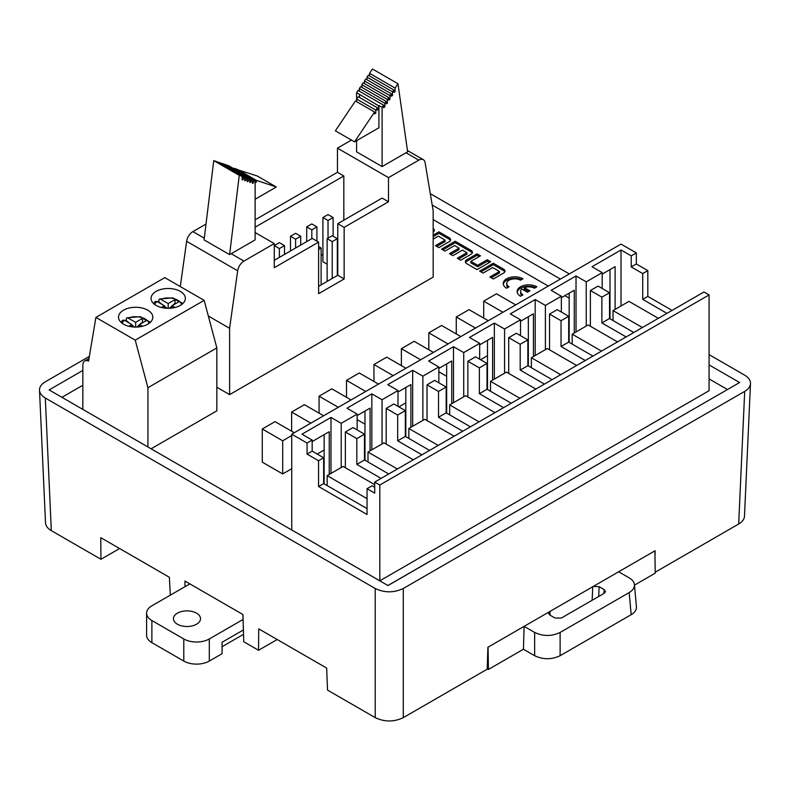 <?xml version="1.0" encoding="UTF-8"?>
<svg xmlns="http://www.w3.org/2000/svg" width="790" height="790" viewBox="0 0 790 790"><rect width="100%" height="100%" fill="white"/><g stroke="black" fill="none" stroke-linecap="round" stroke-linejoin="round"><path stroke-width="1.19" d="M151.878 620.535L183.784 638.962L183.784 661.062L151.878 642.645L151.878 620.535A18.052 10.418 180 0 1 146.594 613.168A18.052 10.418 180 0 1 151.878 605.802L189.847 583.879M146.594 613.168L146.594 635.279A18.052 10.418 0 0 0 151.878 642.645M222.069 646.694L243.527 634.311M243.389 629.966L222.069 642.27L222.069 653.695L209.311 661.062L209.311 638.962A18.052 10.418 180 0 1 183.784 638.962M183.784 661.062A18.052 10.418 0 0 0 209.311 661.062M209.311 638.962L243.073 619.469M177.404 624.219A13.539 7.811 180 0 1 173.435 618.698A13.539 7.811 180 0 1 186.973 610.877A13.539 7.811 180 0 1 200.512 618.698A13.539 7.811 180 0 1 192.158 625.917A13.539 7.811 180 0 1 177.404 624.219M291.747 435.547L282.692 440.781L262.28 428.99L262.28 462.15L282.692 473.941L291.747 468.707M480.537 359.717L487.489 355.697M317.175 454.033L324.137 450.014M398.861 406.87L405.813 402.851M357.159 419.668L364.97 424.181M438.835 371.774L446.656 376.287M433.167 235.173L438.944 231.835L449.234 237.78A4.76 2.745 180 0 1 450.626 239.726A4.76 2.745 180 0 1 449.234 241.661L438.924 247.616L435.497 245.641L445.106 240.091L438.292 236.161L433.167 239.123M477.041 253.837L466.742 259.782A4.76 2.745 0 0 0 465.35 261.727A4.76 2.745 0 0 0 466.742 263.672L477.032 269.607L490.699 261.727L487.282 259.742L477.683 265.292L470.87 261.352L480.468 255.812L477.041 253.837L477.041 255.308L479.194 256.553M520.511 280.203A8.088 4.671 0 0 0 511.693 279.196A8.088 4.671 0 0 0 506.706 283.501A8.088 4.671 0 0 0 509.076 286.81L506.627 288.222A11.554 6.666 180 0 1 503.24 283.501A11.554 6.666 180 0 1 510.37 277.339A11.554 6.666 180 0 1 522.96 278.791L520.511 280.203M433.167 232.122A4.76 2.745 0 0 0 434.332 230.315A4.76 2.745 0 0 0 433.167 228.517M444.977 251.111L441.561 249.136L455.228 241.246L471.047 250.381A4.76 2.745 180 0 1 472.44 252.316A4.76 2.745 180 0 1 471.047 254.262L460.738 260.206L457.321 258.231L466.92 252.691L462.456 250.114L452.858 255.664L449.441 253.689L459.039 248.139L454.576 245.572L444.977 251.111M204.156 300.358L135.238 340.144L95.886 317.422L164.804 277.636L204.156 300.358L216.845 347.916L216.845 410.84L151.097 448.799M727.422 389.49L709.074 378.904M569.165 298.126L564.88 295.657M548.29 286.079L433.167 219.6M82.841 385.253L61.936 397.321M379.812 580.818L709.074 390.714L709.074 294.927L703.969 291.984L374.707 482.078L374.707 493.138L367.044 488.714L367.044 514.507L318.548 486.502L318.548 460.718L323.653 457.766L312.168 451.139L312.168 440.079L307.063 443.032L291.747 434.184L291.747 529.981L379.812 580.818L379.812 485.03L709.074 294.927M255.131 219.817L337.449 172.299L337.449 148.155L388.492 177.632L418.809 160.133A9.026 5.214 -60 0 1 423.322 159.679A9.026 5.214 -60 0 1 425.089 162.592L433.167 210.792L433.167 277.102L229.604 394.625L229.604 328.314L237.672 270.792A9.026 5.214 -60 0 1 243.962 261.075L274.268 243.577L274.268 267.711L318.617 242.115L312.238 238.422L274.268 260.344L274.288 245.601L279.393 248.554L284.499 245.601L279.393 242.658L274.288 245.601M216.845 387.258L229.604 394.625M483.055 273.093L479.639 271.118L493.306 263.228L503.595 269.163A4.76 2.745 180 0 1 504.988 271.108A4.76 2.745 180 0 1 503.595 273.054L493.286 278.998L489.869 277.023L499.468 271.484L492.654 267.553L483.055 273.093M527.453 292.231L521.864 289.002A8.088 4.671 0 0 0 520.59 291.52A8.088 4.671 0 0 0 522.96 294.818L520.511 296.24A11.554 6.666 180 0 1 517.124 291.52A11.554 6.666 180 0 1 524.254 285.358A11.554 6.666 180 0 1 536.845 286.81L534.395 288.222A8.088 4.671 0 0 0 524.313 287.59L529.902 290.819L527.453 292.231M403.295 717.646C393.934 722.07 384.582 722.07 375.22 717.646L375.22 588.491C384.582 592.905 393.934 592.905 403.295 588.491L403.295 717.646L487.223 669.189L487.894 647.277L618.649 571.782L629.176 577.855C632.375 579.761 634.133 582.033 634.429 584.669C634.607 587.73 632.849 590.367 629.176 592.579L560.12 632.444L560.12 655.7C551.627 659.719 543.125 659.719 534.633 655.7L534.633 632.444L524.106 626.361L523.434 649.242L534.633 655.7M277.191 639.515L258.547 650.279L258.715 628.85L326.675 668.093L327.514 690.095L375.22 717.646M189.531 583.692L184.929 581.045L185.018 586.664M89.369 356.369L45.307 381.807C41.386 384.147 39.451 386.952 39.5 390.211C39.717 393.232 41.653 395.839 45.307 398.012L51.32 530.643L100.952 559.29L100.784 537.674L169.376 577.273L170.324 595.156M618.649 571.782L655.078 550.749L654.979 557.108M387.9 585.518L739.608 382.528L387.959 585.548L49.118 389.924L82.841 370.451M403.295 588.491L744.694 391.376C748.347 389.203 750.283 386.606 750.5 383.575C750.549 380.316 748.614 377.521 744.694 375.171L709.074 354.611M569.323 273.933L430.293 193.659M375.22 588.491L45.307 398.012M739.608 382.528L709.074 364.901M560.416 279.077L432.199 205.044M655.206 572.197L738.68 524.007L744.694 391.376M744.486 516.206C744.269 519.237 742.333 521.835 738.68 524.007M100.952 559.29L119.596 548.527M51.32 530.643C47.667 528.471 45.731 525.864 45.514 522.842M258.547 650.279L243.755 641.737L242.925 614.521L184.929 581.045M374.707 487.242L372.149 485.771L367.044 488.714M318.548 460.718L307.063 454.082L312.168 451.139M324.137 434.648L324.137 483.836M610.008 269.597L610.008 318.785M569.165 293.179L569.165 342.366M528.332 316.76L528.332 365.938M636.335 252.928L631.23 255.881L631.23 266.931L636.335 263.978L636.335 252.928L621.019 244.09L291.747 434.184M446.656 363.913L446.656 413.101M487.489 340.332L487.489 389.519M364.97 411.067L364.97 460.254M405.813 387.495L405.813 436.673M412.676 426.264L412.676 370.273L387.781 384.641L397.992 390.537L397.992 406.376M397.992 392.008L410.919 384.542L410.919 427.281M330.99 473.427L330.99 417.426L301.958 434.184L312.168 440.079M312.168 441.561L329.242 431.705L329.242 474.435M330.99 417.426L341.201 423.322L357.159 414.108L346.948 408.213L371.833 393.845L371.833 449.846M357.159 415.579L370.076 408.124L370.076 450.863M631.23 255.881L621.019 249.986L591.987 266.744L602.187 272.639L602.187 288.478M621.019 249.986L621.019 305.977M602.187 274.11L615.114 266.655L615.114 309.394M494.352 379.111L494.352 323.11L469.467 337.478L479.678 343.374L479.678 359.213M479.678 344.845L492.595 337.389L492.595 380.128M535.186 355.53L535.186 299.538L545.396 305.424L561.354 296.22L551.144 290.325L576.029 275.957L576.029 331.958M561.354 297.692L574.271 290.236L574.271 332.965M412.676 370.273L422.877 376.168L438.835 366.955L428.624 361.06L453.509 346.692L453.509 402.693M438.835 368.426L451.752 360.971L451.752 403.7M535.186 299.538L510.3 313.906L520.511 319.792L520.511 335.641M520.511 321.273L533.438 313.808L533.438 356.547M367.044 498.658L327.169 475.639L343.117 466.426L374.707 484.665M397.36 469.003L368.002 452.058L383.96 442.844L413.308 459.79M438.193 445.422L408.845 428.476L424.793 419.273L454.151 436.218M479.036 421.85L449.678 404.905L465.636 395.691L494.984 412.637M519.879 398.269L490.521 381.323L506.479 372.11L535.827 389.055M560.712 374.687L531.364 357.742L547.312 348.538L576.67 365.484M601.555 351.115L572.197 334.17L588.155 324.957L617.504 341.902M642.389 327.534L613.04 310.589L628.988 301.375L658.346 318.321M327.169 485.583L327.169 475.639M364.496 459.978L356.833 464.401L356.833 438.608L364.496 434.184L364.496 459.978L388.739 473.98M381.086 478.394L356.833 464.401M368.002 462.002L368.002 452.058M405.329 436.396L397.676 440.82L397.676 415.036L405.329 410.612L405.329 436.396L429.582 450.399M421.919 454.823L397.676 440.82M408.845 438.43L408.845 428.476M446.172 412.824L438.519 417.238L438.519 391.455L446.172 387.031L446.172 412.824L470.425 426.817M462.762 431.241L438.519 417.238M449.678 414.849L449.678 404.905M487.015 389.243L479.352 393.667L479.352 367.873L487.015 363.449L487.015 389.243L511.258 403.246M479.352 393.667L503.605 407.66M490.521 391.267L490.521 381.323M527.848 365.661L520.195 370.085L520.195 344.292L527.848 339.878L527.848 365.661L552.101 379.664M544.438 384.088L520.195 370.085M531.364 367.696L531.364 357.742M568.691 342.09L561.038 346.504L561.038 320.72L568.691 316.296L568.691 342.09L592.935 356.083M585.281 360.507L561.038 346.504M572.197 344.114L572.197 334.17M609.534 318.508L601.871 322.932L601.871 297.139L609.534 292.715L609.534 318.508L633.778 332.511M626.124 336.925L601.871 322.932M613.04 320.533L613.04 310.589M601.871 297.139L590.387 290.513L598.04 286.089L609.534 292.715M561.038 320.72L549.544 314.084L557.207 309.67L568.691 316.296M520.195 344.292L508.711 337.666L516.364 333.242L527.848 339.878M479.352 367.873L467.868 361.247L475.531 356.823L487.015 363.449M438.519 391.455L427.025 384.819L434.688 380.405L446.172 387.031M397.676 415.036L386.192 408.4L393.845 403.976L405.329 410.612M356.833 438.608L345.349 431.982L353.012 427.558L364.496 434.184M323.653 457.766L323.653 483.559L367.044 508.612M345.349 467.719L345.349 431.982M386.192 408.4L386.192 444.138M427.025 420.557L427.025 384.819M467.868 361.247L467.868 396.975M508.711 373.403L508.711 337.666M549.544 314.084L549.544 349.822M590.387 326.24L590.387 290.513M631.23 266.931L642.714 273.557L647.82 270.615L647.82 296.398L642.714 299.351L666.957 313.353M642.714 299.351L642.714 273.557M576.029 275.957L586.239 281.852L602.187 272.639M586.239 281.852L586.239 326.063M561.354 296.22L561.354 312.06M545.396 305.424L545.396 349.634M494.352 323.11L504.563 329.005L520.511 319.792M504.563 329.005L504.563 373.216M453.509 346.692L463.72 352.587L479.678 343.374M463.72 352.587L463.72 396.797M438.835 366.955L438.835 382.795M422.877 376.168L422.877 420.369M371.833 393.845L382.044 399.74L397.992 390.537M382.044 399.74L382.044 443.95M357.159 414.108L357.159 429.948M341.201 423.322L341.201 467.532M323.653 483.559L318.548 486.502M374.707 482.078L379.812 485.03M672.063 310.401L647.82 296.398M647.82 270.615L636.335 263.978M307.063 454.082L307.063 443.032M156.084 305.394A17.143 9.895 -0 0 0 174.768 307.537A17.143 9.895 -0 0 0 185.354 298.393A17.143 9.895 -0 0 0 168.211 288.488A17.143 9.895 -0 0 0 151.058 298.393A17.143 9.895 -0 0 0 156.084 305.394M123.536 324.176A17.143 9.895 -0 0 0 142.23 326.329A17.143 9.895 -0 0 0 152.816 317.185A17.143 9.895 -0 0 0 135.663 307.28A17.143 9.895 -0 0 0 118.52 317.185A17.143 9.895 -0 0 0 123.536 324.176M216.845 347.916L147.928 387.712L147.928 446.972M147.928 387.712L135.238 340.144M95.886 317.422L88.569 361.099A9.026 5.214 60 0 0 84.708 360.981A9.026 5.214 60 0 0 82.841 365.118L82.841 409.388M129.876 323.416L126.252 320.592L125.62 320.957M124.879 320.533A17.143 9.895 180 0 1 126.252 319.96M135.12 327.07L135.663 326.764L135.663 322.34L127.546 317.778L126.538 318.133L126.252 320.592M134.537 327.06L131.831 324.947M122.855 320.187L124.376 320.236L131.831 324.552L131.831 326.833M142.467 326.27L139.494 324.552L146.308 320.612A12.63 7.298 180 0 0 142.477 318.41L135.663 322.34M143.118 322.458L142.477 322.093L140.097 324.196M143.227 322.389A12.63 7.298 0 0 0 142.477 322.093L142.477 318.41M135.663 326.764L136.216 327.07M131.831 324.552L128.859 326.27M139.494 324.552L139.494 326.833M139.494 324.739L136.877 327.05M162.414 304.624L158.8 301.8L158.158 302.165M157.427 301.75A17.143 9.895 180 0 1 158.8 301.168M167.658 308.288L168.211 307.972L168.211 303.548L160.094 298.985L159.076 299.341L158.8 301.8M167.085 308.268L164.379 306.155M155.403 301.395L156.914 301.454L164.379 305.76L164.379 308.041M175.015 307.478L172.042 305.76L178.846 301.829A12.63 7.298 180 0 0 175.025 299.617L168.211 303.548M175.656 303.666L175.025 303.301L172.635 305.414M175.775 303.607A12.63 7.298 0 0 0 175.025 303.301L175.025 299.617M168.211 307.972L168.754 308.288M164.379 305.76L161.407 307.478M172.042 305.76L172.042 308.041M172.042 305.947L169.425 308.268M322.913 217.526L328.018 220.479L333.123 217.526L328.018 214.584L322.913 217.526L322.913 261.737L327.129 264.166M322.913 254.37L321.125 255.407M337.449 148.155L351.441 140.077M382.113 166.581L382.113 107.371L383.594 105.169L383.594 107.657L384.868 106.917L384.868 103.263L386.142 101.367L386.142 103.855L387.416 103.115L387.416 99.461L388.7 97.565L388.7 100.053L389.974 99.313L389.974 95.659L391.248 93.763L391.248 96.252L392.521 95.511L392.521 91.857L393.805 89.961L393.805 92.44L395.079 91.709L395.079 88.055L397.972 83.74L407.64 151.838L382.113 166.581L356.586 151.838L356.586 140.679M255.131 227.194L343.828 175.982L337.449 172.299M180.278 286.572L186.628 241.325A9.026 5.214 -60 0 1 192.908 231.608L206.012 224.044M208.343 316.03L229.604 328.314M253.649 180.189L253.649 182.668L252.375 183.408L252.375 179.764L251.102 179.33L251.102 181.819L249.828 182.559L249.828 178.905L248.544 178.481L248.544 180.959L247.27 181.7L247.27 178.046L245.996 177.622L245.996 180.11L244.722 180.841L244.722 177.197L243.439 176.763L243.439 179.251L242.165 179.992L242.165 176.338L239.261 175.37L229.604 254.627L255.131 239.893L255.131 180.683L228.122 165.762M255.131 232.527L274.268 243.577M388.492 201.766L382.113 198.083L337.765 223.689L344.144 227.372L388.492 201.766L388.492 177.632M343.828 220.193L343.828 175.982M344.144 227.372L344.144 278.949L318.617 293.692L318.617 242.115M337.765 223.689L337.765 275.266L318.617 286.326M344.144 278.949L337.765 275.266M229.604 254.627L204.077 239.893L213.744 160.627L216.638 161.604L242.165 176.338M228.122 165.456L252.178 178.984M255.131 180.683L252.178 178.925M234.314 168.606L235.874 168.823L255.022 179.873L255.022 180.624M253.462 179.715L234.314 168.3M253.462 179.35L255.022 179.873M255.131 182.846L256.296 182.174L255.131 181.493M237.158 169.564L257.185 175.963L276.322 187.013L255.131 199.258M256.296 182.174L256.296 180.308L237.158 169.248M256.296 180.308L276.322 187.013M244.722 177.197L219.195 162.454L217.922 162.335M243.439 176.763L217.922 162.029M243.439 179.251L242.165 178.52M239.261 175.37L213.744 160.627M253.649 182.668L252.375 181.937M252.375 179.764L226.849 165.021L225.575 164.903M251.102 179.33L225.575 164.597M251.102 181.819L249.828 181.088M249.828 178.905L224.301 164.172L223.027 164.053M248.544 178.481L223.027 163.737M248.544 180.959L247.27 180.229M247.27 178.046L221.743 163.313L220.469 163.194M245.996 177.622L220.469 162.888M245.996 180.11L244.722 179.369M382.113 107.371L378.924 105.524L378.924 127.783L354.532 141.864L374.559 112.022L374.559 113.888L375.843 113.158L375.843 110.126L377.403 107.796L377.403 110.156L378.677 109.425L378.677 105.89L356.586 92.637L358.068 90.425L383.594 105.169M356.586 101.643L356.586 92.637M384.868 106.917L383.594 106.186M359.341 91.166L359.351 88.529L360.615 86.633L386.142 101.367M384.868 103.263L359.351 88.529M387.416 103.115L386.142 102.384M361.899 87.364L361.899 84.728L363.173 82.832L388.7 97.565M387.416 99.461L361.899 84.728M389.974 99.313L388.7 98.572M364.447 83.562L364.447 80.926L365.721 79.02L391.248 93.763M389.974 95.659L364.447 80.926M392.521 95.511L391.248 94.77M366.995 79.76L366.995 77.124L368.278 75.218L393.805 89.961M392.521 91.857L366.995 77.124M395.079 91.709L393.805 90.969M369.552 75.959L369.552 73.322L372.455 68.997L397.972 83.74M395.079 88.055L369.552 73.322M354.532 141.864L335.394 130.814L355.421 100.972L374.559 112.022M375.843 113.158L374.559 112.417M356.695 101.713L356.695 99.076L358.265 96.736L377.403 107.796M375.843 110.126L356.695 99.076M378.677 109.425L377.403 108.684M359.539 97.476L359.539 94.84M328.018 220.479L328.018 238.155M333.123 217.526L333.123 236.24M295.598 233.297L290.493 236.24L295.598 239.192L300.704 236.24L295.598 233.297M295.598 239.192L295.598 248.03M290.493 236.24L290.493 250.983M300.704 236.24L300.704 245.088M318.617 249.482L321.125 248.03L318.617 246.589M321.125 248.03L321.125 284.874M311.813 223.935L306.708 226.888L311.813 229.831L316.918 226.888L311.813 223.935M311.813 229.831L311.813 238.679M306.708 226.888L306.708 241.622M316.918 226.888L316.918 241.128M327.129 238.679L332.225 241.622L337.33 238.679L332.225 235.726L327.129 238.679L327.129 281.408M337.33 238.679L337.33 275.512M332.225 241.622L332.225 278.465M279.393 248.554L279.393 257.392M284.499 245.601L284.499 254.439M534.633 632.444C543.125 636.464 551.627 636.464 560.12 632.444M593.339 586.397L599.136 586.684L604.212 589.617L605.525 591.592L604.212 593.29L561.364 618.037L554.995 618.037L549.909 615.094L548.596 613.326L549.415 611.746M636.434 606.779C636.612 609.841 634.864 612.467 631.18 614.679L560.12 655.7M654.89 550.857L655.226 573.155L634.469 585.133M523.434 649.242L488.418 669.466L488.082 647.168M488.418 669.466L487.233 668.774M472.262 253.057A4.76 2.745 0 0 0 471.047 251.852L455.228 242.718L442.834 249.867M455.228 242.718L455.228 241.246M466.92 252.691L466.92 254.163L458.595 258.972M459.039 248.139L459.039 249.62L450.715 254.419M504.81 271.849A4.76 2.745 0 0 0 503.595 270.644L493.306 264.699L480.913 271.859M493.306 264.699L493.306 263.228M499.468 271.484L499.468 272.955L491.143 277.764M433.167 229.989A4.76 2.745 180 0 1 434.154 231.055M521.578 279.581A11.554 6.666 0 0 0 503.309 284.242M507.94 287.461A8.088 4.671 180 0 1 506.706 284.983L506.706 283.501M521.825 295.48A8.088 4.671 180 0 1 520.59 292.991L520.59 291.52M535.472 287.6A11.554 6.666 0 0 0 517.193 292.26M528.629 291.55L524.313 289.061L524.313 287.59M465.527 262.468A4.76 2.745 180 0 1 466.742 261.263L477.041 255.308M470.87 261.352L470.87 262.833L477.683 266.763L487.282 261.223L489.425 262.458M487.282 261.223L487.282 259.742M477.683 266.763L477.683 265.292M450.448 240.456A4.76 2.745 0 0 0 449.234 239.252L438.944 233.317L433.167 236.644M438.944 233.317L438.944 231.835M445.106 240.091L445.106 241.572L436.781 246.371M420.626 359.786L401.389 348.676L414.148 341.31L433.384 352.419M401.389 365.622L401.389 348.676M448.058 343.946L428.822 332.837L441.59 325.47L460.827 336.57M428.822 349.782L428.822 332.837M365.75 391.465L346.504 380.355L359.272 372.989L378.509 384.098M346.504 397.311L346.504 380.355M502.944 312.257L483.697 301.148L496.466 293.781L515.702 304.891M483.697 318.094L483.697 301.148M393.183 375.625L373.947 364.516L386.705 357.149L405.951 368.259M373.947 381.461L373.947 364.516M310.865 423.154L291.629 412.044L304.387 404.678L323.633 415.787M291.629 431.202L291.629 412.044M475.501 328.097L456.265 316.988L469.023 309.621L488.26 320.73M456.265 333.943L456.265 316.988M262.28 428.99L275.038 421.623L294.275 432.732M282.692 473.941L282.692 440.781M338.308 407.304L319.071 396.205L331.83 388.828L351.066 399.938M319.071 413.15L319.071 396.205M149.043 323.367A13.539 7.811 -0 0 0 128.197 318.024M124.376 320.236A13.539 7.811 -0 0 0 122.282 323.367M181.591 304.584A13.539 7.811 -0 0 0 160.745 299.242M156.914 301.454A13.539 7.811 -0 0 0 154.83 304.584M406.04 152.756L418.809 160.133M186.628 241.325L237.672 270.792M231.194 253.709L243.962 261.075M192.908 231.608L204.284 238.175M631.18 614.679L629.176 592.579M599.136 586.684L598.702 596.48M603.866 593.497L604.212 589.617M549.919 611.46L550.097 615.203M592.144 600.262L592.747 586.733M471.047 251.852L471.047 250.381M503.595 270.644L503.595 269.163M466.742 261.263L466.742 259.782M449.234 239.252L449.234 237.78M45.524 523.019L39.51 390.388M750.49 383.752L744.476 516.384M84.708 360.981L89.003 358.502M127.032 317.787L140.363 316.672L150.406 322.241M122.776 320.246L120.929 322.241M159.58 298.995L172.911 297.879L182.944 303.449M155.324 301.464L153.467 303.449M407.452 150.525L423.322 159.679M634.4 584.353L636.404 606.463"/></g></svg>
